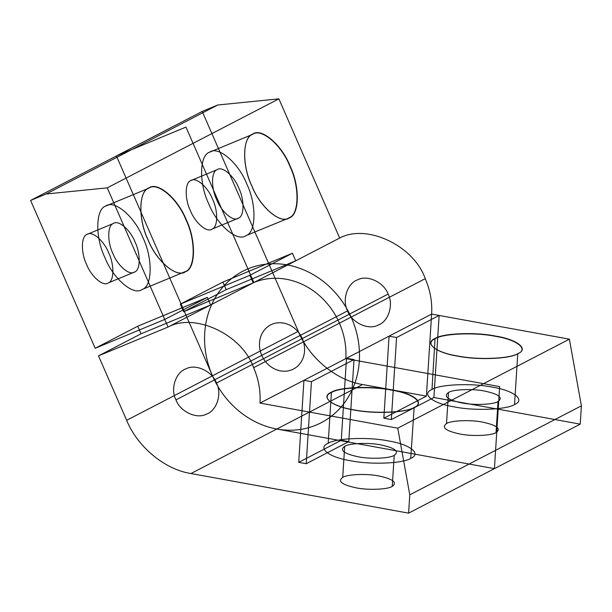 <?xml version="1.0" encoding="UTF-8"?>
<svg xmlns="http://www.w3.org/2000/svg" width="612" height="612" viewBox="0 0 612 612"><rect width="100%" height="100%" fill="white"/><g stroke="black" fill="none" stroke-linecap="round" stroke-linejoin="round"><path stroke-width="0.92" d="M222.875 282.071L180.318 304.141L183.631 311.722L226.188 289.652L222.875 282.071L292.429 253.238L249.864 275.308L253.177 282.889L210.62 304.96L207.307 297.378L164.743 319.449L107.253 187.853L46.13 193.996L30.6 200.438L95.189 348.282L164.743 319.449L207.307 297.378L137.754 326.211L95.189 348.282M46.13 193.996L217.757 104.996L202.228 111.438L298.289 331.314C309.091 357.882 336.546 380.595 362.61 384.527L426.396 396.14L383.839 418.21L391.343 419.572L396.568 337.526L439.133 315.455L569.374 339.17L581.4 405.825L580.23 424.147L433.9 397.502L439.133 315.455L431.628 314.086L389.064 336.156L396.568 337.526L439.133 315.455M341.274 440.28L346.507 358.227L354.011 359.596L346.507 358.227L303.942 380.297L311.447 381.666L354.011 359.596L348.779 441.642L341.274 440.28L298.717 462.351L306.222 463.712L348.779 441.642M164.743 319.449L168.055 327.03L210.62 304.96L141.066 333.792L98.501 355.87L168.055 327.03C195.197 312.372 242.245 334.726 253.613 367.674C258.578 379.195 260.712 390.999 260.001 403.086L397.746 428.171L569.374 339.17M347.585 310.873C351.594 322.501 368.202 330.396 377.78 325.217C388.245 322.08 393.921 304.952 388.1 294.074C384.091 282.446 367.483 274.558 357.905 279.73C347.44 282.866 341.764 299.995 347.585 310.873L175.958 399.873C179.966 411.501 196.574 419.396 206.152 414.225C216.617 411.08 222.294 393.952 216.472 383.074C212.456 371.446 195.855 363.559 186.278 368.73C175.805 371.867 170.136 388.995 175.958 399.873M185.49 271.728C195.764 268.691 196.215 240.202 186.308 219.922C178.107 198.755 157.529 181.167 148.884 187.945C138.61 190.975 138.159 219.463 148.066 239.751C156.267 260.919 176.845 278.506 185.49 271.728L185.237 271.606C195.465 268.584 195.917 240.225 186.048 220.037C177.885 198.961 157.399 181.458 148.8 188.205L148.884 187.945M496.041 432.577C501.358 428.721 496.906 425.241 482.7 422.15C470.957 419.648 451.059 420.429 446.515 423.558C441.206 427.421 445.651 430.894 459.864 433.992C471.6 436.486 491.505 435.706 496.041 432.577L498.023 401.51C503.332 397.655 498.887 394.174 484.681 391.083C472.938 388.582 453.041 389.362 448.497 392.491C443.187 396.347 447.632 399.827 461.838 402.926C473.581 405.419 493.479 404.639 498.023 401.51M252.695 134.112C242.413 137.149 241.97 165.638 251.876 185.918C260.077 207.085 280.656 224.673 289.292 217.895C299.574 214.858 300.025 186.369 290.111 166.089C281.91 144.922 261.332 127.334 252.695 134.112L252.611 134.372C242.375 137.394 241.931 165.753 251.792 185.941C259.955 207.017 280.441 224.52 289.048 217.773C299.276 214.758 299.719 186.392 289.858 166.204C281.696 145.136 261.209 127.625 252.611 134.372L209.556 152.22C199.328 155.241 198.885 183.6 208.746 203.788C216.908 224.864 237.395 242.367 245.993 235.62C256.229 232.606 256.673 204.247 246.812 184.051C238.649 162.983 218.163 145.472 209.556 152.22M217.757 104.996L278.881 98.853L107.253 187.853M134.571 272.019C140.523 270.259 140.783 253.758 135.045 242.008C130.295 229.752 118.376 219.563 113.373 223.495C107.421 225.247 107.161 241.748 112.899 253.498C117.649 265.753 129.568 275.943 134.571 272.019L108.232 282.935C114.184 281.176 114.444 264.675 108.706 252.932C103.956 240.669 92.037 230.487 87.034 234.411C81.082 236.163 80.822 252.664 86.56 264.415C91.31 276.678 103.229 286.86 108.232 282.935M410.728 458.35C421.989 453.798 409.757 444.243 388.482 440.961C368.914 436.807 335.751 438.1 328.177 443.317C316.917 447.862 329.149 457.424 350.424 460.698C369.992 464.86 403.155 463.567 410.728 458.35L414.163 407.401C425.478 402.834 413.184 393.225 391.818 389.936C372.165 385.759 338.849 387.059 331.237 392.3C319.931 396.867 332.217 406.475 353.583 409.765C373.243 413.942 406.559 412.641 414.163 407.401M328.177 443.317L331.413 392.537C320.153 397.081 332.385 406.643 353.66 409.918C373.228 414.079 406.391 412.779 413.964 407.561C425.225 403.017 412.993 393.455 391.718 390.181C372.15 386.019 338.987 387.32 331.413 392.537L331.237 392.3M202.228 111.438L30.6 200.438M238.374 218.186C244.333 216.426 244.593 199.925 238.848 188.182C234.105 175.919 222.179 165.737 217.176 169.662C211.224 171.414 210.964 187.915 216.702 199.665C221.452 211.928 233.371 222.11 238.374 218.186L212.043 229.102C217.994 227.35 218.255 210.849 212.517 199.099C207.766 186.836 195.848 176.654 190.845 180.578L217.176 169.662M446.515 423.558L448.497 392.491M278.881 98.853L339.683 238.03C366.825 223.372 413.873 245.726 425.241 278.674L253.613 367.674M298.289 331.314L126.661 420.314C137.463 446.882 164.919 469.595 190.982 473.527L408.602 513.147L409.772 494.825L397.746 428.171M431.988 389.484C420.727 394.036 432.959 403.591 454.226 406.873C473.795 411.027 506.966 409.734 514.531 404.517C525.792 399.973 513.56 390.41 492.293 387.136C472.724 382.974 439.561 384.267 431.988 389.484L435.048 338.467C423.733 343.041 436.027 352.642 457.394 355.932C477.046 360.108 510.362 358.808 517.966 353.568C529.281 349.001 516.995 339.4 495.628 336.103C475.968 331.926 442.652 333.226 435.048 338.467M342.712 477.391C337.396 481.246 341.848 484.727 356.054 487.818C367.797 490.319 387.694 489.539 392.238 486.41C397.548 482.547 393.103 479.074 378.889 475.975C367.146 473.481 347.249 474.262 342.712 477.391L344.686 446.324C339.377 450.18 343.829 453.66 358.035 456.751C369.778 459.252 389.676 458.472 394.22 455.343C399.529 451.48 395.077 448.007 380.871 444.909C369.128 442.415 349.23 443.195 344.686 446.324M306.222 463.712L311.447 381.666L354.011 359.596M391.343 419.572L433.9 397.502M392.238 486.41L394.22 455.343M425.241 278.674C430.213 290.195 432.34 301.999 431.628 314.086L426.396 396.14M226.188 289.652L295.741 260.819L292.429 253.238L295.741 260.819L253.177 282.889L249.864 275.308L292.429 253.238M514.531 404.517L517.767 353.736C529.028 349.184 516.796 339.629 495.529 336.348C475.96 332.194 442.797 333.486 435.224 338.704C423.963 343.248 436.195 352.81 457.462 356.085C477.031 360.246 510.201 358.953 517.767 353.736L517.966 353.568M408.602 513.147L580.23 424.147M105.754 206.053L148.8 188.205C138.572 191.219 138.121 219.586 147.989 239.774C156.152 260.85 176.638 278.353 185.237 271.606L142.191 289.453C152.419 286.439 152.862 258.073 143.001 237.884C134.839 216.809 114.352 199.305 105.754 206.053C95.518 209.075 95.074 237.433 104.935 257.621C113.105 278.697 133.584 296.2 142.191 289.453M383.839 418.21L389.064 336.156L260.001 403.086M183.631 311.722L253.177 282.889L339.683 238.03M190.845 180.578C184.893 182.338 184.633 198.839 190.37 210.582C195.121 222.845 207.04 233.027 212.043 229.102M141.066 333.792L137.754 326.211M190.982 473.527L362.61 384.527M388.1 294.074L216.472 383.074M180.318 304.141L249.864 275.308M298.717 462.351L303.942 380.297L311.447 381.666M87.034 234.411L113.373 223.495M581.4 405.825L409.772 494.825M98.501 355.87L126.661 420.314M245.993 235.62L289.292 217.895M212.479 375.814L116.418 155.938L185.964 127.097L253.873 282.53A70.372 62.087 -117.4 0 1 345.811 358.586L359.32 361.049A85.275 75.23 -117.4 0 0 287.257 264.927A85.275 75.23 -117.4 0 0 204.737 332.905A85.275 75.23 -117.4 0 0 276.8 429.027L494.419 468.647L499.644 386.6L359.32 361.049A85.275 75.23 -117.4 0 0 247.906 268.882A85.275 75.23 -117.4 0 1 351.579 318.141A85.275 75.23 -117.4 0 1 316.144 425.065A85.275 75.23 -117.4 0 1 212.479 375.814M266.603 327.68A24.84 21.91 -117.4 0 0 275.477 369.342A24.84 21.91 -117.4 0 0 304.003 343.906A24.84 21.91 -117.4 0 0 266.603 327.68A24.84 21.91 -117.4 0 0 275.477 369.342A24.84 21.91 -117.4 0 0 304.003 343.906A24.84 21.91 -117.4 0 0 266.603 327.68M168.055 327.03L210.62 304.96L207.307 297.378M431.628 314.086L389.064 336.156L396.568 337.526"/></g></svg>
